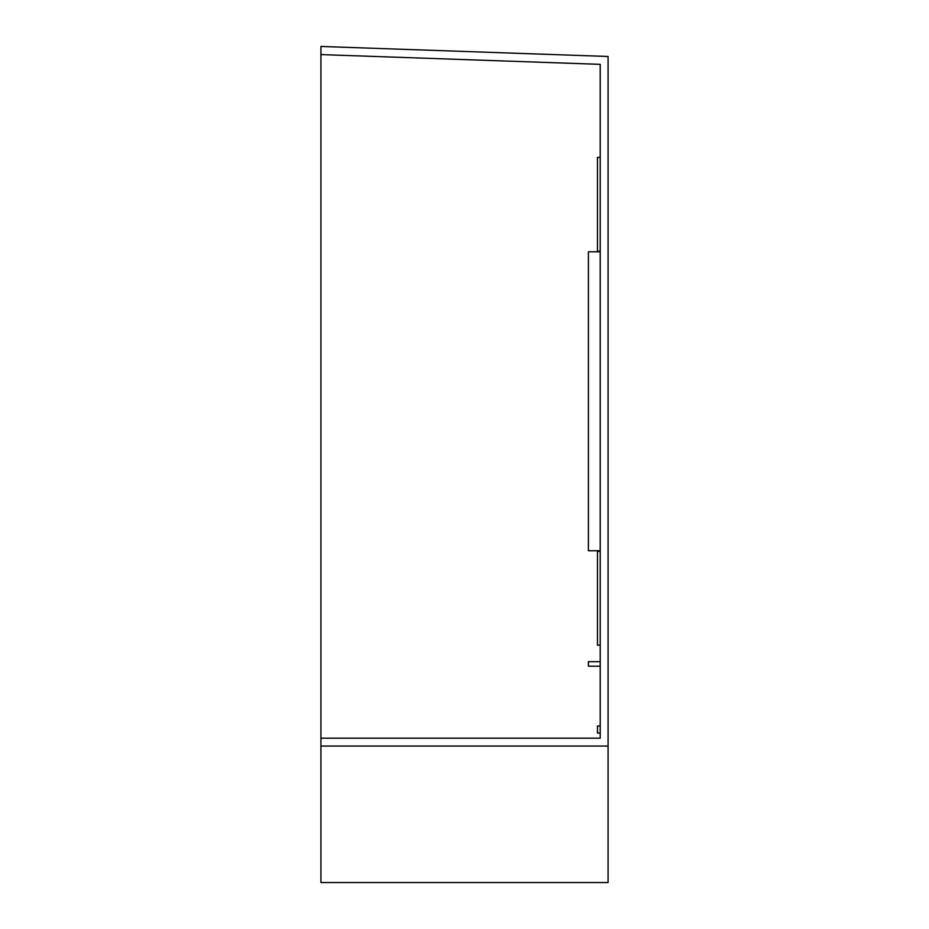 <?xml version="1.0" encoding="UTF-8"?>
<svg xmlns="http://www.w3.org/2000/svg" width="929" height="929" viewBox="0 0 929 929"><rect width="100%" height="100%" fill="white"/><g stroke="black" fill="none" stroke-linecap="round" stroke-linejoin="round"><path stroke-width="1.39" d="M320.923 738.183L320.923 882.55L608.077 882.55L608.077 56.483L320.923 46.45L320.923 738.183L600.215 738.183L600.215 733.074L597.463 733.074L597.463 725.99L600.215 725.99M600.215 738.183L600.215 551.327L597.463 551.327L597.463 645.156L600.215 645.156M597.463 551.327L600.215 550.746L588.405 550.746L588.405 251.782L600.215 251.782L597.463 251.26L600.215 251.202L600.215 64.345L320.923 54.59M600.215 552.627L600.215 249.901M320.923 746.057L608.077 746.057M597.463 251.202L597.463 157.373L600.215 157.373M600.215 666.198L588.405 666.198L588.405 661.669L600.215 661.669"/></g></svg>

